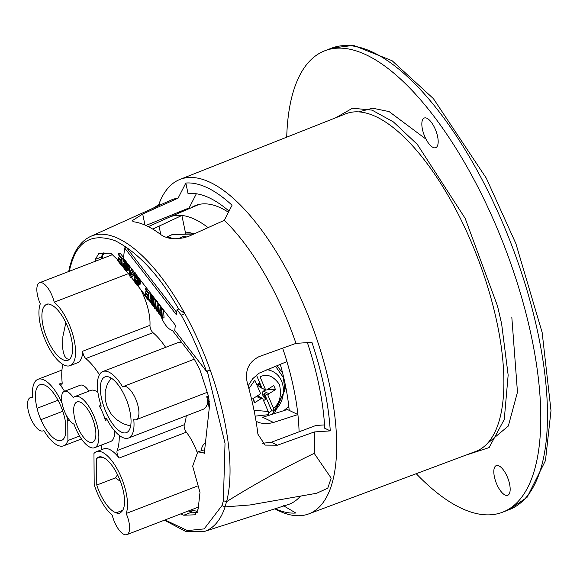 <?xml version="1.0" encoding="UTF-8"?>
<svg xmlns="http://www.w3.org/2000/svg" width="580" height="580" viewBox="0 0 580 580"><rect width="100%" height="100%" fill="white"/><g stroke="black" fill="none" stroke-linecap="round" stroke-linejoin="round"><path stroke-width="0.87" d="M335.834 117.725L352.488 108.213L372.048 110.12L393.399 121.923L417.317 144.405L465.16 218.341L497.524 306.066L501.62 323.77L508.152 375.108L504.266 419.427L489.136 447.586L465.718 455.191M274.913 508.827A179.206 70.572 -111.1 0 0 278.494 510.675A179.206 70.572 -111.1 0 0 308.64 513.938A179.206 70.572 -111.1 0 0 321.849 354.96A179.206 70.572 -111.1 0 0 210.533 182.519A179.206 70.572 -111.1 0 0 179.901 179.445A179.206 70.572 -111.1 0 0 158.702 204.725M164.394 520.188L185.368 531.28L204.232 531.505A158.137 62.278 -111.1 0 0 225.083 506.905L250.103 504.955L316.629 493.268L327.765 488.179L331.165 478.108L314.193 453.342A163.147 64.249 -111.1 0 0 314.324 431.948L330.259 430.889A174.892 68.875 -111.1 0 0 311.917 342.309L295.981 343.375A163.147 64.249 -111.1 0 0 224.293 220.342L232.051 205.24A174.892 68.875 -111.1 0 0 207.647 187.891A174.892 68.875 -111.1 0 0 185.839 183.041L178.089 198.143A163.147 64.249 -111.1 0 0 170.803 200.201L90.661 236.408C81.853 240.555 75.422 248.827 71.355 261.21L71.558 262.841C78.489 240.41 93.025 233.044 115.174 240.722C138.236 252.554 159.413 275.348 178.713 309.096M159.558 205.284L159.181 204.421L153.33 208.097M422.414 129.202A15.907 6.264 -111.1 0 0 435.725 147.697A15.907 6.264 -111.1 0 0 437.603 136.503A15.907 6.264 -111.1 0 0 424.292 118.008A15.907 6.264 -111.1 0 0 422.414 129.202M505.006 495.015A15.907 6.264 -111.1 0 0 507.703 495.298A15.907 6.264 -111.1 0 0 508.849 481.168A15.907 6.264 -111.1 0 0 498.974 465.885A15.907 6.264 -111.1 0 0 496.277 465.61A15.907 6.264 -111.1 0 0 495.139 479.74A15.907 6.264 -111.1 0 0 505.006 495.015M286.716 137.17A247.247 97.368 68.9 0 1 324.851 50.757A247.247 97.368 68.9 0 1 366.777 55.122A247.247 97.368 68.9 0 1 520.216 292.603A247.247 97.368 68.9 0 1 502.461 512.249A247.247 97.368 68.9 0 1 460.534 507.877A247.247 97.368 68.9 0 1 416.237 473.693M307.378 342.613A163.785 64.496 68.9 0 1 324.72 428.228L330.259 430.889M185.839 183.041L188.036 193.655A163.785 64.496 68.9 0 1 209.757 198.063A163.785 64.496 68.9 0 1 229.027 211.113M160.16 314.643L160.392 314.947C163.944 324.075 167.939 329.23 172.376 330.419L193.531 357.744L199.774 369.402L208.031 394.806L208.8 397.931L209.423 406.645L204.29 453.342L202.899 452.56L197.78 451.907L192.661 466.182L199.991 492.391L198.157 509.08L194.829 514.815L183.729 515.228L180.786 513.873M95.149 261.333L95.366 259.361L98.701 253.619L109.794 253.213L111.346 253.728L117.834 259.992M204.232 531.505L287.977 504.636A163.147 64.249 -111.1 0 0 300.462 496.103M196.337 193.771L189.145 207.901L145.892 225.468M178.096 213.411A149.662 58.942 68.9 0 1 181.054 211.185M262.363 443.301L271.273 442.264L315.926 425.474L324.532 424.915M295.981 343.375L259.057 356.635C248.602 361.956 244.68 370.729 247.298 382.938A159.884 62.966 68.9 0 1 257.904 434.173L265.089 445.107L277.407 445.215L314.324 431.948M178.089 198.143L142.694 214.027L132.044 220.799L134.197 221.872A159.884 62.966 68.9 0 1 160.928 234.712C168.265 239.533 177.589 240.04 188.906 236.234L224.293 220.342M210.163 369.938A158.137 62.278 -111.1 0 0 184.904 313.7L181.235 315.114A158.137 62.278 68.9 0 1 206.487 371.352L210.163 369.938A158.137 62.278 -111.1 0 1 226.62 501.635C255.2 483.814 284.396 467.712 314.193 453.342M275.21 508.733A174.892 68.875 -111.1 0 0 295.786 513.01L283.381 505.659M225.083 506.905L221.966 505.6L204.174 528.895L187.449 530.584L165.003 519.948M207.27 371.048L225.018 443.287L223.38 500.757L226.62 501.635M69.295 271.281L70.144 267.685L69.861 266.321M206.487 371.352L174.761 330.382L175.334 325.177L123.489 258.231L124.62 247.943L176.465 314.889L177.038 309.691L178.72 309.046L184.904 313.7A158.137 62.278 -111.1 0 0 90.661 236.408M69.825 266.503L71.355 261.21M128.369 264.255L129.224 267.815M129.166 269.011L128.76 270.048L126.027 270.904L124.504 269.425L122.996 266.409L122.67 264.712L124.99 268.982L125.795 269.722L126.462 269.606L126.766 266.865L125.918 264.589L124.758 263.095L123.533 263.567L125.121 265.814L125.026 266.669L122.779 263.769L123.192 259.992L123.75 261.594L125.642 263.066L126.868 262.595M125.367 266.162L127.063 268.743M125.512 260.181L125.795 260.935M157.47 301.353L156.716 308.212L155.041 308.857L154.331 307.944L155.085 301.085L155.795 301.999L155.041 308.857M121.909 265.248L123.177 266.894M126.324 270.954L129.913 275.594M131.29 277.37L134.429 281.416M137.569 285.483L144.703 294.691M148.777 299.954L149.959 301.477M153.794 306.428L154.41 307.226M155.527 308.669L156.281 309.64M157.267 310.909L158.71 312.772M119.944 256.686L118.421 257.266L121.126 260.754L121.372 258.528L118.349 254.62L118.443 253.764L120.125 253.119L123.852 257.933M123.779 258.607L123.641 259.818M150.648 293.306L150.524 294.437M150.176 297.62L150.031 298.925M152.649 295.807L152.663 297.685L153.504 299.36M155.665 299.78L155.541 300.911M131.421 268.475L131.66 270.367L132.994 272.085M135.104 272.462L132.479 276.914L130.804 277.559L130.029 276.566L128.919 267.3L129.63 268.214L129.978 271.012L131.906 273.506L132.719 272.194L133.422 273.107L130.804 277.559M136.764 274.702L137.047 275.464M139.62 278.784L140.367 281.322L140.287 284.055L138.018 285.404L137.003 285.273L134.944 282.619L133.922 279.241L137.04 284.243L137.714 284.135L138.033 283.272L137.873 280.713L136.01 277.624L134.763 278.269L136.373 280.343L136.278 281.199L134.024 278.298L134.444 274.521L135.002 276.123L136.894 277.588L138.279 280.357L138.794 283.671L138.018 285.404M136.619 280.691L138.315 283.272M161.457 313.911L159.667 314.831L158.768 313.671L158.326 307.03L156.774 311.098L156.071 310.184L158.108 304.986L158.876 305.979L159.333 313.222L161.066 308.806L161.834 309.8L162.371 318.318L161.66 317.405L161.284 310.844L159.667 314.831M158.536 310.235L156.774 311.098M160.609 306.168L160.812 309.445M163.567 309.988L164.046 317.673L162.371 318.318M124.62 247.943L126.302 247.298L176.74 312.424M177.038 309.691L181.235 315.114M197.243 512.575L191.712 512.154L197.28 512.488M188.34 510.965L191.712 512.154L183.729 515.228M126.484 262.095L125.258 262.566M126.143 261.66L124.859 262.153M125.795 261.203L124.395 261.747M125.635 261L124.12 261.58M125.425 260.949L123.75 261.594M125.113 260.333L123.837 260.826M124.475 259.499L123.192 259.992M126.585 266.075L125.026 266.669M126.324 265.35L125.121 265.814M124.874 263.219L123.511 263.74M124.279 262.812L123.533 263.567M124.758 263.095L123.663 263.052M126.44 269.627L126.005 269.794M126.563 269.425L125.795 269.722M126.752 268.866L125.389 269.395M126.672 268.337L124.99 268.982M126.288 267.837L124.606 268.482M125.911 267.25L124.229 267.895M125.541 266.582L123.866 267.228M124.801 266.38L123.692 266.807M124.461 265.945L123.525 266.3M124.019 265.379L123.38 265.625M123.315 264.465L122.67 264.712M128.76 270.048L126.766 270.882M129.035 269.526L127.078 270.693M129.13 269.026L127.361 270.171M129.072 268.555L127.542 269.142L127.491 269.656M128.992 267.902L127.549 268.46L127.542 269.142M129.115 266.793L127.441 267.438L127.549 268.46M128.919 265.945L127.237 266.59L127.441 267.438M128.709 265.183L127.027 265.829L127.237 266.59M128.202 264.32L126.687 264.9L127.027 265.829M127.846 263.864L126.447 264.4L126.687 264.9M127.303 263.153L126.019 263.646L126.447 264.4M125.642 263.066L126.019 263.646M157.02 301.527L155.795 301.999M156.31 300.614L155.085 301.085M103.769 252.815L101.819 255.903A20.394 8.033 -111.1 0 0 101.667 256.933L95.366 259.361M119.248 259.311L117.849 259.855L120.807 263.668L121.031 261.609L118.327 258.122L118.421 257.266M122.699 264.951L121.416 265.437L117.754 260.71L117.849 259.855M123.511 258.064L122.17 258.579L121.416 265.437M118.443 253.764L122.17 258.579M146.537 287.992L145.312 288.463L149.046 293.277L150.263 292.813M146.812 291.385L145.297 291.965L147.994 295.452L148.241 293.226L145.218 289.326L145.312 288.463M146.124 294.009L144.717 294.553L147.675 298.367L147.9 296.315L145.203 292.827L145.297 291.965M149.821 299.548L148.291 300.143L144.623 295.409L144.717 294.553M149.046 293.277L148.291 300.143M151.293 294.14L150.075 294.611L150.626 298.946L149.828 299.483L149.974 301.527L153.301 306.617L154.534 306.146M155.28 299.287L154.055 299.758L153.301 306.617M154.577 298.374L153.352 298.845L154.055 299.758M153.287 299.447L151.829 300.012L153.047 301.586L153.352 298.845M153.135 298.78L151.452 299.425L151.829 300.012M152.83 298.192L151.148 298.838L151.452 299.425M152.663 297.685L150.981 298.33L151.148 298.838M152.584 297.09L150.901 297.736L150.981 298.33M152.641 296.576L150.959 297.221L150.901 297.736M152.605 295.829L150.974 296.452L150.959 297.221M152.134 295.22L150.909 295.691L150.974 296.452M150.075 294.611L150.909 295.691M131.66 270.367L129.978 271.012M130.855 267.743L129.63 268.214M130.145 266.829L128.919 267.3M134.647 272.636L133.422 273.107M133.936 271.723L132.719 272.194M137.685 284.156L137.257 284.323M137.815 283.946L137.04 284.243M137.996 283.395L136.641 283.917M137.924 282.859L136.242 283.504M137.54 282.366L135.858 283.011M137.163 281.779L135.481 282.424M136.793 281.111L135.111 281.757M136.053 280.909L134.937 281.336M135.713 280.466L134.778 280.829M135.27 279.901L134.632 280.154M134.567 278.987L133.922 279.241M140.012 284.577L138.33 285.222M140.287 284.055L138.606 284.7M140.418 283.54L138.736 284.185M140.476 283.025L138.794 283.671M140.476 282.337L138.794 282.989M140.367 281.322L138.685 281.967M140.164 280.474L138.489 281.119M139.954 279.712L138.279 280.357M139.454 278.849L137.938 279.43M139.099 278.393L137.699 278.929M138.555 277.682L137.272 278.175M138.12 277.117L136.894 277.588M137.728 276.624L136.51 277.095M137.395 276.189L136.112 276.682M137.04 275.732L135.64 276.269M136.88 275.529L135.365 276.109M136.677 275.478L135.002 276.123M136.365 274.862L135.082 275.355M135.72 274.028L134.444 274.521M137.837 280.604L136.278 281.199M137.569 279.879L136.373 280.343M136.126 277.748L134.763 278.269M135.524 277.341L134.785 278.095M136.01 277.624L134.915 277.581M163.06 309.329L161.834 309.8M162.291 308.335L161.066 308.806M160.102 305.508L158.876 305.979M159.333 304.514L158.108 304.986M101.449 258.912L101.667 256.933A1.631 1.196 6.3 0 0 102.457 256.041L104.045 252.8M102.587 254.895L101.819 255.903M151.213 300.288L152.953 302.441L152.692 304.848L150.495 301.426L150.474 300.317L151.213 300.288M131.624 274.115L130.551 275.863L130.014 272.042L131.624 274.115M150.474 300.317L150.974 300.121M150.416 300.832L151.373 300.462M150.495 301.426L151.786 300.933M150.662 301.933L152.119 301.368M150.967 302.521L152.54 301.912M151.344 303.101L152.953 302.485M40.295 303.862A35.648 14.036 -111.1 0 0 44.232 337.64A35.648 14.036 -111.1 0 0 64.01 365.023A35.648 14.036 -111.1 0 0 70.049 365.654A35.648 14.036 -111.1 0 0 73.58 337.524A35.648 14.036 -111.1 0 0 54.208 302.187A17.784 7.003 -111.1 0 0 39.599 282.714A17.784 7.003 -111.1 0 0 40.295 303.862M64.554 391.261A35.648 14.036 -111.1 0 0 59.37 383.982A5.061 1.994 -111.1 0 0 60.523 384.953A5.061 1.994 -111.1 0 0 61.378 385.04A5.061 1.994 -111.1 0 0 62.133 382.438A55.956 22.04 -111.1 0 1 62.858 364.407M60.327 440.72A29.855 11.759 -111.1 0 0 61.465 440.438A29.855 11.759 -111.1 0 0 65.293 435.435L65.185 420.319A29.855 11.759 -111.1 0 0 40.02 384.714A29.855 11.759 -111.1 0 0 37.076 408.298A21.779 8.577 -111.1 0 0 40.948 419.673A29.855 11.759 -111.1 0 0 60.327 440.72M62.082 403.274A35.648 14.036 -111.1 0 0 37.939 379.305A35.648 14.036 -111.1 0 0 32.683 397.728A17.784 7.003 -111.1 0 0 30.276 397.67A17.784 7.003 -111.1 0 0 29 413.467A17.784 7.003 -111.1 0 0 40.035 430.548A17.784 7.003 -111.1 0 0 43.05 430.86A17.784 7.003 -111.1 0 0 43.812 430.425A35.648 14.036 -111.1 0 0 57.507 445.215A35.648 14.036 -111.1 0 0 63.546 445.846A35.648 14.036 -111.1 0 0 67.911 440.517L67.766 420.717A35.648 14.036 -111.1 0 0 66.519 415.599M112.237 515.156A17.784 7.003 -111.1 0 0 123.83 534.318A17.784 7.003 -111.1 0 0 126.846 534.637A17.784 7.003 -111.1 0 0 126.157 513.488A35.648 14.036 -111.1 0 0 119.429 473.273A35.648 14.036 -111.1 0 0 96.396 451.697A35.648 14.036 -111.1 0 0 93.96 453.466L94.192 484.539A35.648 14.036 -111.1 0 0 112.237 515.156M99.303 405.964A27.405 10.795 -111.1 0 1 105.371 420.406A2.45 0.964 -111.1 0 1 105.56 418.267A2.45 0.964 -111.1 0 1 107.017 419.507A35.648 14.036 -111.1 0 0 122.46 437.414A35.648 14.036 -111.1 0 0 128.506 438.038A35.648 14.036 -111.1 0 0 133.77 419.615A17.784 7.003 -111.1 0 0 136.169 419.681A17.784 7.003 -111.1 0 0 136.322 400.57A17.784 7.003 -111.1 0 0 123.395 386.483A17.784 7.003 -111.1 0 0 122.634 386.925A35.648 14.036 -111.1 0 0 102.899 371.504A35.648 14.036 -111.1 0 0 100.847 404.833A2.45 0.964 -111.1 0 1 100.703 407.102A2.45 0.964 -111.1 0 1 100.289 407.059A2.45 0.964 -111.1 0 1 99.303 405.964L100.978 405.318M97.94 392.406A27.405 10.795 -111.1 0 0 95.526 390.884A27.405 10.795 -111.1 0 0 90.871 390.398L74.921 396.539A27.405 10.795 -111.1 0 0 73.276 397.648A17.784 7.003 -111.1 0 0 64.308 391.362A17.784 7.003 -111.1 0 0 63.024 407.131A17.784 7.003 -111.1 0 0 74.037 424.226A27.405 10.795 -111.1 0 0 89.965 447.209A27.405 10.795 -111.1 0 0 94.612 447.695A27.405 10.795 -111.1 0 0 96.577 423.349A27.405 10.795 -111.1 0 0 79.569 397.024A27.405 10.795 -111.1 0 0 74.921 396.539M94.612 447.695L110.562 441.554A27.405 10.795 -111.1 0 0 114.804 431.092M62.77 411.271L40.948 419.673M58.022 400.236L37.076 408.298M122.706 510.306L116.167 512.822A21.779 8.577 -111.1 0 0 119.69 513.126A21.779 8.577 -111.1 0 0 121.002 512.241A29.855 11.759 -111.1 0 0 121.184 483.524A29.855 11.759 -111.1 0 0 98.477 457.105A29.855 11.759 -111.1 0 0 96.577 458.425L100.021 457.098L103.631 457.678M117.551 474.73L115.471 477.869L120.437 481.436M125.287 432.919A29.855 11.759 -111.1 0 0 126.425 432.637A29.855 11.759 -111.1 0 0 129.376 409.045A21.779 8.577 -111.1 0 0 125.505 397.677A29.855 11.759 -111.1 0 0 106.118 376.63A29.855 11.759 -111.1 0 0 104.98 376.913A29.855 11.759 -111.1 0 0 104.212 407.61A29.855 11.759 -111.1 0 0 125.287 432.919M111.186 378.066L107.329 384.061L105.154 391.522L105.234 399.888L107.307 407.211L111.106 413.873L116.261 419.362L122.975 423.668L130.623 426.119M69.23 330.948A29.855 11.759 -111.1 0 0 50.286 304.529A21.779 8.577 -111.1 0 0 46.755 304.224A21.779 8.577 -111.1 0 0 45.443 305.109A29.855 11.759 -111.1 0 0 45.269 333.826A29.855 11.759 -111.1 0 0 67.969 360.245A29.855 11.759 -111.1 0 0 69.23 330.948M65.859 322.683L62.901 336.378L62.553 347.449L63.416 352.778L64.808 356.374L66.78 358.708L69.288 359.477M48.328 304L45.443 305.109M95.091 427.076A21.619 8.511 -111.1 0 0 77.002 401.94A21.619 8.511 -111.1 0 0 74.443 417.158A21.619 8.511 -111.1 0 0 92.532 442.293A21.619 8.511 -111.1 0 0 95.091 427.076M152.75 229.1L181.881 215.456L185.723 234.015M148.342 226.649L168.881 217.369A147.813 58.21 68.9 0 1 181.881 215.456M297.895 414.562L273.521 422.465L262.726 417.274L287.412 409.516L297.895 414.562A147.813 58.21 68.9 0 1 299.077 431.81A147.806 58.21 -111.1 0 0 282.656 348.16A147.813 58.21 68.9 0 1 286.926 361.594L259.159 373.15L252.633 378.762L248.117 385.845M273.521 422.465L268.25 423.603L264.379 423.69L259.463 422.769L256.055 421.29M182.062 342.932A35.648 14.036 -111.1 0 0 177.357 342.845L102.899 371.504M165.641 347.355A55.956 22.04 -111.1 0 0 152.989 332.681L85.811 358.534A55.956 22.04 -111.1 0 1 99.456 374.731M70.049 365.654L77.328 362.848A35.648 14.036 -111.1 0 0 82.795 351.19A5.061 1.994 -111.1 0 0 85.811 358.534M140.599 289.391A35.648 14.036 -111.1 0 1 149.974 325.337A5.061 1.994 -111.1 0 0 152.989 332.681M69.419 420.079L67.766 420.717M128.397 273.637L54.208 302.187M79.554 436.037L67.911 440.517M101.232 449.834L101.196 445.425A1.631 0.645 -111.1 0 0 101.181 445.172M197.265 486.12L126.157 513.488M115.471 477.869L96.773 485.061L96.577 458.425M197.106 452.183A35.648 14.036 -111.1 0 0 186.354 432.18A5.061 1.994 -111.1 0 1 184.324 424.72L117.145 450.573A5.061 1.994 -111.1 0 0 119.175 458.033A35.648 14.036 -111.1 0 0 103.675 448.898L96.396 451.697M184.324 424.72A55.956 22.04 -111.1 0 0 186.224 415.831M117.145 450.573A55.956 22.04 -111.1 0 0 119.248 435.37M88.972 391.13A17.784 7.003 -111.1 0 0 80.257 385.221L64.308 391.362M96.773 485.061A29.855 11.759 -111.1 0 0 116.167 512.822M128.506 438.038L202.964 409.386A35.648 14.036 -111.1 0 0 207.865 402.099M94.359 424.06L95.606 430.121M209.257 408.175L206.748 396.705L208.372 396.082M209.387 401.708L208.387 399.983L209.518 405.449M209.054 399.272A6.228 2.45 -111.1 0 0 206.748 396.705M208.089 227.621A147.806 58.21 -111.1 0 0 194.981 219.392A147.806 58.21 -111.1 0 0 169.28 217.195M191.095 207.836A149.278 58.783 68.9 0 1 195.728 205.421A149.278 58.783 68.9 0 1 220.871 207.981A149.278 58.783 68.9 0 1 228.44 212.251M280.27 364.276A130.029 51.207 68.9 0 1 289.21 410.386M288.876 407.066L287.579 407.566L284.287 410.176L284.7 410.372M185.325 232.101A130.029 51.207 68.9 0 1 194.082 233.907M166.656 237.488A2.45 1.211 65.8 0 1 167.098 236.85A2.45 1.211 65.8 0 1 167.635 236.843L173.507 238.735M178.198 238.764L184.027 236.14L186.854 237.053M167.635 236.843L172.905 234.24L191.893 233.907L193.111 234.342M183.722 237.96L184.027 236.14M191.291 235.161L190.965 234.117L191.893 233.907M266.865 369.67A24.142 20.474 -64.3 0 1 272.18 371.251L268.518 369.489A24.142 20.474 115.7 0 0 267.953 369.228M265.821 389.992L262.986 391.253A5.089 4.321 115.7 0 1 262.986 391.304L262.109 393.914L262.508 394.436L262.087 393.958A5.089 4.321 115.7 0 0 262.109 393.914M262.087 393.958L263.994 397.314L265.923 399.156L263.574 400.635M267.851 395.074L273.455 408.168L273.796 411.292L271.694 410.698L264.262 393.356L267.851 395.074A2.45 2.073 -64.3 0 1 268.939 393.733L275.493 389.608L267.184 389.673M268.685 412.822A24.142 20.474 115.7 0 0 271.694 410.698M255.156 416.143L268.446 414.664L268.214 411.466L262.61 398.373L259.028 396.655A2.45 2.073 115.7 0 1 259.427 396.785L257.411 395.821M253.518 398.272L254.526 402.803L252.786 398.736L259.332 394.61A2.45 2.073 -64.3 0 0 260.42 393.269L254.816 380.175L248.893 388.658M254.526 402.803L261.08 398.677A2.45 2.073 -64.3 0 1 262.61 398.373M273.455 408.168C279.785 403.404 281.786 395.524 279.466 384.525C273.383 375.891 266.909 373.346 260.058 376.877L265.662 389.97A2.45 2.073 -64.3 0 0 267.192 389.659L273.745 385.54L275.493 389.608M265.662 389.97L262.08 388.245L256.433 375.064M262.508 394.436L264.262 395.284A2.45 2.073 -64.3 0 1 264.262 393.356M264.262 395.284L265.923 399.156M256.773 384.743L259.115 383.264L260.775 387.143L258.948 386.526L261.681 388.107A2.45 2.073 -64.3 0 1 260.775 387.143M262.08 388.245A2.45 2.073 -64.3 0 1 261.681 388.107M259.021 386.295L258.18 383.742M262.986 391.253L263.595 391.166L262.986 391.304M179.901 179.445L345.658 113.84A180.902 71.239 68.9 0 1 376.579 116.935A180.902 71.239 68.9 0 1 493.261 306.697A180.902 71.239 68.9 0 1 475.607 451.486L308.64 513.938M331.564 48.169L353.466 45.363L392.087 60.711L433.427 98.658L486.323 178.212L515.895 243.636L542.148 332.485L551 410.618L545.468 460.592L527.097 497.285L509.182 509.661A247.247 97.368 -111.1 0 0 538.465 335.661A247.247 97.368 -111.1 0 0 373.491 52.541A247.247 97.368 -111.1 0 0 331.564 48.169L324.851 50.757M358.861 111.889L372.657 108.206L389.115 111.592L425.966 139.113M271.273 442.264L277.407 445.215M224.837 506.891A30.957 12.194 -111.1 0 0 226.316 501.809M142.694 214.027L144.978 225.069M223.38 500.757L221.966 505.6M70.144 267.685L71.558 262.841M511.828 317.412L517.469 392.16L508.312 426.053L486.714 444.084M195.395 514.598L194.829 514.815M105.371 420.406L107.133 419.724M160.798 234.61L159 225.924M197.765 511.183A139.004 54.745 68.9 0 1 190.943 509.965M205.443 442.852A37.504 14.768 -111.1 0 0 201.035 450.863M149.974 325.337L82.795 351.19M62.161 382.909L59.37 383.982M186.354 432.18L119.175 458.033M190.965 234.117L172.985 234.443M275.493 366.197L283.417 377.631L284.852 390.579L272.484 414.207M268.214 411.466L254.025 410.307M256.418 396.445L261.08 398.677M263.595 391.166L268.939 393.733M509.182 509.661L502.461 512.249M69.832 266.409L68.686 271.52M204.689 449.696L197.903 451.871M192.444 512.089L188.899 510.748M102.174 258.629L102.457 256.041M32.589 396.778L30.276 397.67M194.532 359.107L123.395 386.483M207.314 392.298L136.169 419.681M61.958 370.062L37.939 379.305M112.745 254.562L39.599 282.714M43.884 430.541L43.05 430.86M81.439 438.959L63.546 445.846M198.374 507.108L126.846 534.637M169.454 217.116L199.034 204.428M167.098 236.85L172.905 234.24M274.405 413.605L285.853 387.483M282.619 373.034L276.972 365.603M273.803 411.292C287.093 401.244 286.665 377.5 272.18 371.251"/></g></svg>

